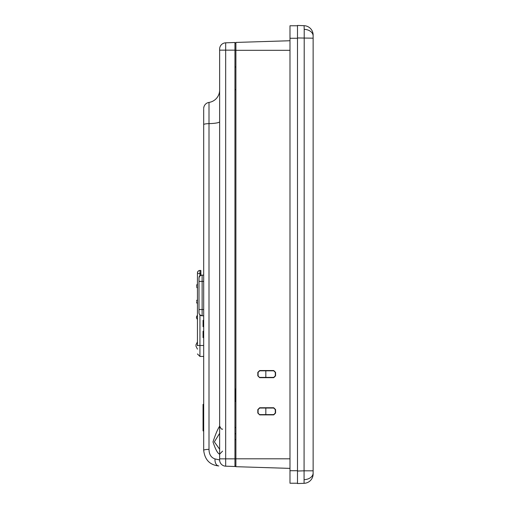 <?xml version="1.0" encoding="UTF-8"?>
<svg xmlns="http://www.w3.org/2000/svg" width="509" height="509" viewBox="0 0 509 509"><rect width="100%" height="100%" fill="white"/><g stroke="black" fill="none" stroke-linecap="round" stroke-linejoin="round"><path stroke-width="0.76" d="M235.463 388.997L235.031 401.366L235.463 388.997M289.99 40.739L235.896 42.432L235.896 50.315L234.954 50.315M235.896 43.074L234.954 43.087M259.66 414.6L273.734 414.6L275.293 413.034L275.293 409.599L273.734 408.033L259.66 408.033L258.095 409.599L258.095 413.034L259.66 414.88L257.815 413.034L257.815 409.599L259.66 407.754L273.734 407.747L275.579 409.599L275.579 413.034L273.734 414.886L259.66 414.88M259.66 377.392L273.734 377.392L275.293 375.827L275.293 372.384L273.734 370.826L259.66 370.826L258.095 372.384L258.095 375.827L259.66 377.672L257.815 375.827L257.815 372.384L259.66 370.546L273.734 370.539L275.579 372.384L275.579 375.827L273.734 377.678L259.66 377.672M289.99 468.382L235.896 466.689L235.896 50.315L289.99 50.315M235.896 466.047L234.954 466.034M289.99 458.806L234.954 458.806M313.13 473.033L313.13 473.943A9.378 9.378 0 0 1 304.077 483.321L304.077 470.819L313.13 470.819L313.13 473.033A9.378 6.636 180 0 1 304.21 479.656M313.13 35.967L313.13 38.181L313.13 35.967A9.378 6.636 180 0 0 304.21 29.344L304.077 25.679A9.378 9.378 0 0 1 313.13 35.057L313.13 35.967M304.077 483.321L297.498 483.55L297.498 471.048L304.077 470.819L304.21 29.344M304.077 25.679L297.498 25.45L297.498 483.232L289.99 483.232L289.99 25.762L297.498 25.762L297.498 37.952L313.13 38.181L313.13 472.708M265.825 414.6L265.825 408.033M265.825 377.392L265.825 370.826M235.896 401.366L234.954 401.366M197.435 315.16L196.493 316.789L196.493 317.915L197.435 319.544M203.689 345.496L197.435 345.496C197.435 349.798 197.435 349.798 197.435 345.496L197.435 273.575L199.935 273.575L199.935 270.444A2.5 2.5 0 0 0 197.435 272.951L198.166 271.182L197.435 272.951A2.5 2.5 0 0 1 199.935 270.444L200.87 270.444L200.87 275.14L199.935 275.394L199.935 273.575L200.87 273.575M203.689 275.14L202.124 275.14C200.241 275.337 199.197 276.381 198.994 278.264L198.994 312.66A3.124 3.124 0 0 0 202.124 315.79L203.689 315.79M203.689 309.536L202.124 309.536L202.124 281.394L203.689 281.394M203.689 356.44L199.935 356.44L199.935 314.893L202.124 315.79L202.124 309.536L198.994 309.536M199.681 314.613L199.28 313.964M199.235 313.868L199.083 313.391M198.994 281.394L198.994 278.264C199.197 276.381 200.241 275.337 202.124 275.14L200.877 275.14L202.124 275.14L202.124 281.394L198.994 281.394M198.994 277.017L199.935 275.394M200.826 275.42L202.124 275.14L200.826 275.42M219.633 90.048A12.509 12.509 0 0 1 209.002 102.417L209.002 449.352A6.254 0.973 180 0 0 203.689 450.312L203.689 109.359M203.689 417.73L203.059 417.73L203.059 430.907L203.059 415.777L203.689 415.777M209.002 104.11L209.002 102.417A6.254 6.254 0 0 0 203.689 108.602M219.633 121.702A12.509 1.953 0 0 1 209.002 123.63A6.254 0.973 180 0 0 203.689 124.597M209.002 120.423L209.002 114.449M203.689 450.312C204.815 459.812 209.842 465.022 218.775 465.939C209.835 465.016 204.809 459.805 203.689 450.312L203.689 450.573M234.954 50.156L234.954 42.495L225.672 42.82L225.672 458.844L234.954 458.844L234.954 50.156L219.633 50.156L219.633 49.068A6.254 6.254 0 0 1 225.672 42.82M235.896 466.537L234.954 466.505L234.954 458.844M234.954 466.505L225.672 466.18A6.254 6.254 0 0 1 219.633 459.932L219.633 50.156M219.633 433.344L214.359 441.857L219.633 449.237M222.573 451.133L219.633 454.168C217.693 453.544 215.479 449.46 212.997 441.907C215.479 434.342 217.687 429.112 219.633 426.205M235.896 89.66L234.954 89.692M235.896 66.997L234.954 66.965M209.002 449.352C209.084 454.435 211.095 457.629 215.04 458.933L219.633 459.932M215.04 458.933A6.254 4.002 92 0 0 218.775 465.939M235.896 439.617L234.954 439.617M203.689 419.289L203.059 419.289L203.059 429.227L203.059 428.673L203.689 428.673M203.059 428.673L203.059 426.911M203.689 424.589L203.059 424.589L203.689 424.697M203.059 427.261L203.689 427.261M203.059 429.227L203.689 429.227L203.059 429.227M203.059 424.563L203.689 424.563M203.059 429.303L203.059 430.907L203.059 429.303L203.689 429.303M203.059 410.986L203.059 416.438L203.689 416.438L203.059 416.438L203.059 409.223L203.059 417.157L203.059 415.554L203.689 415.554M203.689 409.223L203.059 409.223L203.059 410.948L203.059 409.223L203.689 409.223L203.059 409.223L203.059 410.814L203.689 410.839M203.059 413.162L203.059 414.924L203.689 414.924M203.059 410.948L203.689 410.948M203.059 413.512L203.689 413.512M203.689 409.942L203.059 409.942L203.059 411.068M203.059 415.478L203.689 415.478L203.059 415.478M203.689 407.499L203.059 407.499L203.059 404.375L203.059 409.141L203.689 409.141M203.059 423.984L203.689 423.984M203.059 417.157L203.689 417.157L203.059 417.157M203.059 430.188L203.059 430.907L203.689 430.907L203.059 430.907L203.689 430.907L203.059 430.907L203.689 430.907L203.059 430.907L203.059 430.188L203.689 430.188M203.689 320.339L203.059 320.339L203.689 320.416M203.059 320.416L203.059 326.67L203.689 326.67M203.059 326.67L203.689 326.753M203.059 334.273L203.059 331.206L203.059 334.254L203.059 331.289L203.689 331.289L203.059 331.289L203.059 332.008L203.689 332.008L203.059 332.008L203.059 337.62L203.689 337.62M203.059 334.254L203.689 334.254M203.059 335.768L203.689 335.768M203.059 332.008L203.689 332.008L203.059 332.008L203.059 334.655L203.689 334.655L203.059 334.655L203.059 336.818L203.689 336.818L203.059 336.818L203.059 337.543L203.059 331.289L203.059 337.543L203.689 337.543L203.059 337.543L203.059 331.289L203.689 331.289L203.059 331.289L203.059 332.008M203.059 404.375L203.689 404.375L203.059 404.375L203.059 406.405L203.689 406.405L203.059 406.405L203.059 404.375M203.059 407.028L203.059 409.064L203.059 407.028L203.689 407.028L203.059 407.028M235.896 433.789L234.954 433.77M234.954 427.515L235.896 427.535M297.498 38.264L289.99 38.264M297.498 470.723L289.99 470.723M197.072 345.496C197.072 348.919 197.072 348.919 197.072 345.496C197.072 341.774 197.072 341.774 197.072 345.496M219.633 458.844L225.672 458.844L225.672 466.18M197.435 349.117L195.87 345.916M195.87 345.077L197.435 341.87M197.435 288.272L196.493 286.643M197.435 303.905L196.493 302.282M199.935 356.44L197.435 353.94M197.435 299.527L196.493 301.156M196.493 317.349L196.493 316.789M197.435 283.895L196.493 285.517M222.649 429.036C221.879 429.774 220.874 428.731 219.633 425.912"/></g></svg>
